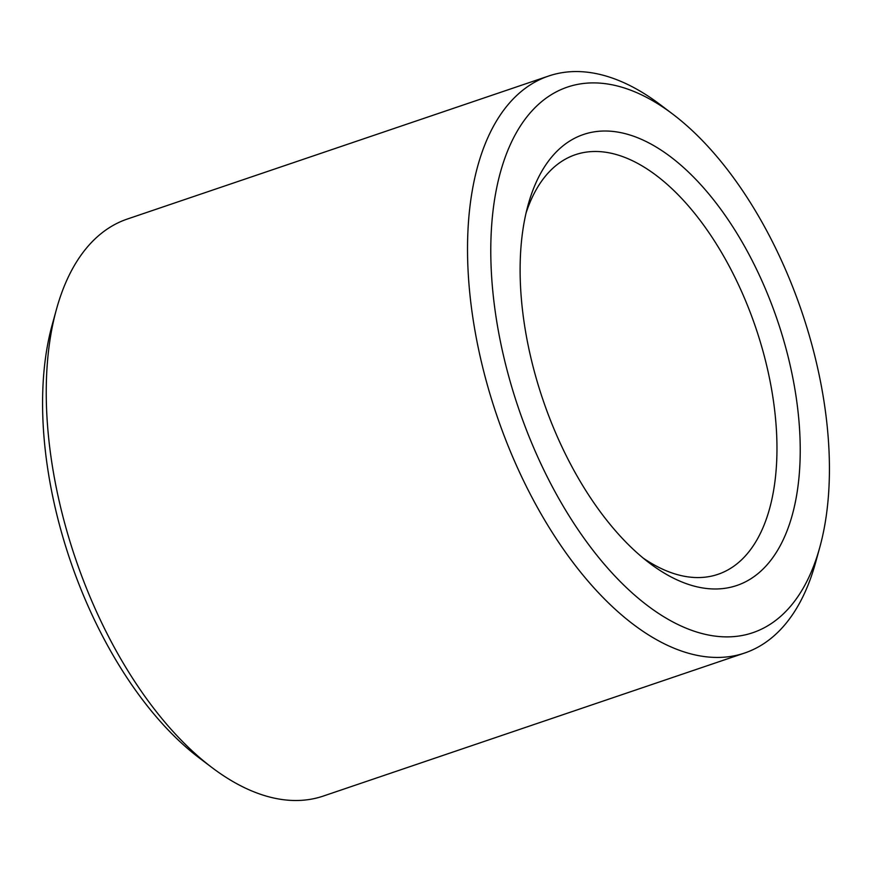 <?xml version="1.0" encoding="UTF-8"?>
<svg xmlns="http://www.w3.org/2000/svg" width="872" height="872" viewBox="0 0 872 872"><rect width="100%" height="100%" fill="white"/><g stroke="black" fill="none" stroke-linecap="round" stroke-linejoin="round"><path stroke-width="1.31" d="M526.056 213.041A221.597 115.126 -108.8 0 1 575.433 154.682A221.597 115.126 -108.8 0 1 755.686 327.501A221.597 115.126 -108.8 0 1 717.907 574.343A221.597 115.126 -108.8 0 1 712.882 575.803A221.597 115.126 -108.8 0 1 643.198 558.102M731.303 587.085A238.22 123.759 -108.8 0 1 649.662 563.225A238.22 123.759 -108.8 0 1 528.072 205.051A238.22 123.759 -108.8 0 1 749.004 254.45A238.22 123.759 -108.8 0 1 731.303 587.085M819.8 547.267L815.571 562.636A304.688 158.29 -108.8 0 1 744.623 653.03L323.272 796.071A304.688 158.29 -108.8 0 1 316.373 798.076A304.688 158.29 -108.8 0 1 211.961 767.556L199.241 757.932A288.076 149.657 -108.8 0 1 52.2 324.798L56.429 309.418A304.688 158.29 -108.8 0 1 127.377 219.025L548.728 75.995A304.688 158.29 -108.8 0 1 660.039 104.509L672.759 114.123A288.076 149.657 -108.8 0 1 819.8 547.267A288.076 149.657 -108.8 0 1 746.203 634.631A288.076 149.657 -108.8 0 1 495.263 311.751A288.076 149.657 -108.8 0 1 672.759 114.123M211.961 767.556A304.688 158.29 -108.8 0 1 56.429 309.418M744.623 653.03A304.688 158.29 -108.8 0 1 737.712 655.046A304.688 158.29 -108.8 0 1 494.598 408.837A304.688 158.29 -108.8 0 1 548.728 75.995"/></g></svg>
